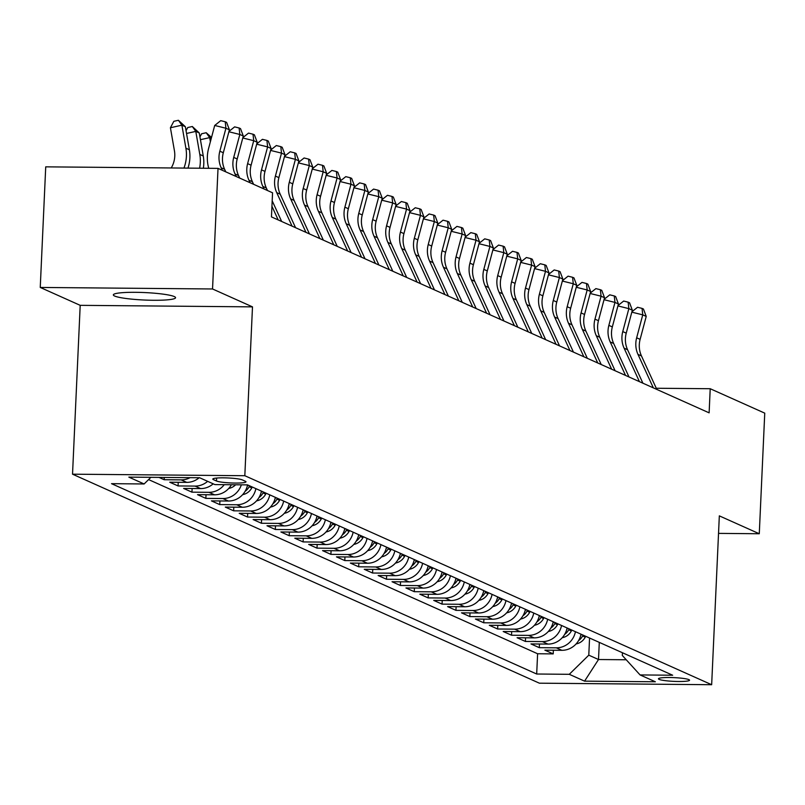 <?xml version="1.0" encoding="UTF-8"?>
<svg xmlns="http://www.w3.org/2000/svg" width="805" height="805" viewBox="0 0 805 805"><rect width="100%" height="100%" fill="white"/><g stroke="black" fill="none" stroke-linecap="round" stroke-linejoin="round"><path stroke-width="1.21" d="M174.262 296.562A31.133 3.733 -177.4 0 0 140.05 292.396A31.133 3.733 -177.4 0 0 113.354 294.892A31.133 3.733 -177.4 0 0 114.652 296.039A31.133 3.733 -177.4 0 0 148.865 300.195A31.133 3.733 -177.4 0 0 175.56 297.709A31.133 3.733 -177.4 0 0 174.262 296.562M688.899 679.631A15.567 1.872 -177.4 0 0 671.803 677.548A15.567 1.872 -177.4 0 0 658.45 678.796A15.567 1.872 -177.4 0 0 659.104 679.37A15.567 1.872 -177.4 0 0 676.21 681.453A15.567 1.872 -177.4 0 0 689.553 680.205A15.567 1.872 -177.4 0 0 688.899 679.631M72.531 474.185L539.37 683.183L711.66 684.713L244.821 475.715L72.531 474.185L80.198 305.337L252.488 306.866L212.54 288.975L40.25 287.445L80.198 305.337M40.25 287.445L45.724 166.846L218.024 168.376L212.54 288.975M158.957 477.385L164.17 479.72L164.28 477.435M199.157 477.747A19.461 18.485 -65.9 0 1 186.73 482.366L169.734 482.215L178.066 485.938L178.237 482.286M213.204 483.825A19.461 18.485 -65.9 0 1 200.626 488.585L183.62 488.434L191.962 492.167L192.123 488.504M231.407 484.741A19.461 18.485 -65.9 0 1 214.512 494.803L197.517 494.652L205.859 498.386L206.02 494.723M247.548 484.902A19.461 18.485 -65.9 0 1 228.409 501.022L211.413 500.871L219.745 504.604L219.916 500.952M261.444 491.12A19.461 18.485 -65.9 0 1 242.305 507.241L225.309 507.09L233.641 510.823L233.812 507.17M275.34 497.339A19.461 18.485 -65.9 0 1 256.201 513.459L239.206 513.308L247.538 517.041L247.709 513.389M289.226 503.558A19.461 18.485 -65.9 0 1 270.088 519.688L253.092 519.537L261.434 523.26L261.595 519.607M303.123 509.786A19.461 18.485 -65.9 0 1 283.984 525.907L266.988 525.756L275.33 529.489L275.491 525.826M317.019 516.005A19.461 18.485 -65.9 0 1 297.88 532.125L280.885 531.974L289.216 535.707L289.387 532.045M330.915 522.224A19.461 18.485 -65.9 0 1 311.776 538.344L294.781 538.193L303.113 541.926L303.284 538.273M344.802 528.442A19.461 18.485 -65.9 0 1 325.673 544.562L308.667 544.411L317.009 548.145L317.17 544.492M358.698 534.661A19.461 18.485 -65.9 0 1 339.559 550.781L322.564 550.63L330.905 554.363L331.066 550.711M372.594 540.88A19.461 18.485 -65.9 0 1 353.455 557.01L336.46 556.859L344.792 560.582L344.963 556.929M386.491 547.108A19.461 18.485 -65.9 0 1 367.352 563.228L350.356 563.077L358.688 566.811L358.859 563.148M400.377 553.327A19.461 18.485 -65.9 0 1 381.248 569.447L364.252 569.296L372.584 573.029L372.745 569.366M414.273 559.545A19.461 18.485 -65.9 0 1 395.134 575.666L378.139 575.515L386.481 579.248L386.642 575.595M428.169 565.764A19.461 18.485 -65.9 0 1 409.031 581.884L392.035 581.733L400.377 585.466L400.538 581.814M442.066 571.983A19.461 18.485 -65.9 0 1 422.927 588.103L405.931 587.952L414.263 591.685L414.434 588.032M455.962 578.201A19.461 18.485 -65.9 0 1 436.823 594.332L419.828 594.181L428.159 597.904L428.33 594.251M469.848 584.43A19.461 18.485 -65.9 0 1 450.709 600.55L433.714 600.399L442.056 604.132L442.217 600.47M483.745 590.649A19.461 18.485 -65.9 0 1 464.606 606.769L447.61 606.618L455.952 610.351L456.113 606.688M497.641 596.867A19.461 18.485 -65.9 0 1 478.502 612.987L461.507 612.836L469.838 616.57L470.009 612.917M511.537 603.086A19.461 18.485 -65.9 0 1 492.398 619.206L475.403 619.055L483.735 622.788L483.906 619.136M525.423 609.305A19.461 18.485 -65.9 0 1 506.295 625.425L489.289 625.274L497.631 629.007L497.792 625.354M539.32 615.523A19.461 18.485 -65.9 0 1 520.181 631.653L503.185 631.502L511.527 635.226L511.688 631.573M553.216 621.752A19.461 18.485 -65.9 0 1 534.077 637.872L517.082 637.721L525.413 641.454L525.585 637.791M567.112 627.97A19.461 18.485 -65.9 0 1 547.974 644.091L530.978 643.94L539.31 647.673L539.481 644.01M218.024 168.376L272.553 192.787L271.456 216.907L709.125 412.844L710.211 388.724L656.256 388.252M213.426 479.639L216.485 481.008A15.084 1.811 -177.4 0 0 233.058 483.02A15.084 1.811 -177.4 0 0 245.988 481.823A15.084 1.811 -177.4 0 0 245.354 481.259L242.305 479.891A15.084 1.811 -177.4 0 0 225.732 477.878A15.084 1.811 -177.4 0 0 212.802 479.086A15.084 1.811 -177.4 0 0 213.426 479.639L213.476 478.583M622.436 652.734L622.315 655.471L640.066 674.932L672.658 675.224L247.497 484.882L214.905 484.59L199.62 477.747L128.84 477.124L144.125 483.966L111.533 483.674L536.683 674.016L569.286 674.308L588.787 655.169L598.507 659.526L626.24 659.768M640.066 674.932L655.351 681.775L584.571 681.151L569.286 674.308M148.583 479.589L537.609 653.751L553.206 653.891L553.377 650.239M581.009 634.189A19.461 18.485 -65.9 0 1 561.87 650.309L544.874 650.158L553.206 653.891M575.444 631.704A19.461 18.485 114.1 0 1 556.305 647.824L539.31 647.673M561.548 625.485A19.461 18.485 114.1 0 1 542.419 641.605L525.413 641.454M547.662 619.256A19.461 18.485 114.1 0 1 528.523 635.376L511.527 635.226M533.765 613.038A19.461 18.485 114.1 0 1 514.626 629.158L497.631 629.007M519.869 606.819A19.461 18.485 114.1 0 1 500.73 622.939L483.735 622.788M505.973 600.6A19.461 18.485 114.1 0 1 486.834 616.721L469.838 616.57M492.086 594.382A19.461 18.485 114.1 0 1 472.948 610.502L455.952 610.351M478.19 588.153A19.461 18.485 114.1 0 1 459.051 604.283L442.056 604.132M464.294 581.935A19.461 18.485 114.1 0 1 445.155 598.055L428.159 597.904M450.398 575.716A19.461 18.485 114.1 0 1 431.259 591.836L414.263 591.685M436.501 569.497A19.461 18.485 114.1 0 1 417.372 585.617L400.377 585.466M422.615 563.279A19.461 18.485 114.1 0 1 403.476 579.399L386.481 579.248M408.719 557.06A19.461 18.485 114.1 0 1 389.58 573.18L372.584 573.029M394.822 550.831A19.461 18.485 114.1 0 1 375.683 566.962L358.688 566.811M380.926 544.613A19.461 18.485 114.1 0 1 361.797 560.733L344.792 560.582M367.04 538.394A19.461 18.485 114.1 0 1 347.901 554.514L330.905 554.363M353.143 532.175A19.461 18.485 114.1 0 1 334.005 548.296L317.009 548.145M339.247 525.957A19.461 18.485 114.1 0 1 320.108 542.077L303.113 541.926M325.351 519.738A19.461 18.485 114.1 0 1 306.212 535.858L289.216 535.707M311.465 513.51A19.461 18.485 114.1 0 1 292.326 529.64L275.33 529.489M297.568 507.291A19.461 18.485 114.1 0 1 278.429 523.411L261.434 523.26M283.672 501.072A19.461 18.485 114.1 0 1 264.533 517.192L247.538 517.041M269.776 494.854A19.461 18.485 114.1 0 1 250.637 510.974L233.641 510.823M255.879 488.635A19.461 18.485 114.1 0 1 236.751 504.755L219.745 504.604M241.359 484.821A19.461 18.485 114.1 0 1 222.854 498.537L205.859 498.386M224.253 484.67A19.461 18.485 114.1 0 1 208.958 492.318L191.962 492.167M207.65 481.34A19.461 18.485 114.1 0 1 195.062 486.089L178.066 485.938M190.071 477.667A19.461 18.485 114.1 0 1 181.165 479.871L164.17 479.72M718.533 533.383L759.276 533.745L764.75 413.146L710.211 388.724M759.276 533.745L719.328 515.864L711.66 684.713M252.488 306.866L244.821 475.715M599.292 642.38L598.507 659.526L584.571 681.151M589.562 638.023L588.787 655.169M150.897 477.315L144.125 483.966M537.609 653.751L536.683 674.016M222.321 170.298L221.154 167.762A24.321 23.104 114.1 0 1 219.835 151.189L225.933 128.247L214.704 125.459L208.606 148.412A36.487 34.655 -65.9 0 0 208.747 168.285M225.792 171.847L224.625 169.322A24.321 23.104 114.1 0 1 223.307 152.749L229.405 129.796L225.933 128.247L225.229 121.776L226.618 122.4L229.405 129.796M214.704 125.459L220.741 120.659L225.229 121.776M171.254 167.953L171.606 167.319A24.321 23.104 -65.9 0 0 174.433 150.787L170.419 127.754L173.83 121.314L178.418 120.287L185.361 126.727L189.376 149.76A36.487 34.655 114.1 0 1 187.968 168.104M185.361 126.727L181.89 125.178L185.905 148.211A36.487 34.655 114.1 0 1 183.953 168.074M178.418 120.287L181.89 125.178L170.419 127.754M236.207 176.516L235.05 173.981A24.321 23.104 114.1 0 1 233.722 157.408L239.83 134.465L228.892 131.758M239.689 178.066L238.522 175.54A24.321 23.104 114.1 0 1 237.203 158.967L243.301 136.025L239.83 134.465L239.125 127.995L240.514 128.619L243.301 136.025M228.992 131.376L234.627 126.878L239.125 127.995M250.103 182.735L248.946 180.199A24.321 23.104 114.1 0 1 247.618 163.636L253.726 140.684L242.778 137.977M253.575 184.295L252.418 181.759A24.321 23.104 114.1 0 1 251.09 165.186L257.197 142.244L253.726 140.684L253.022 134.214L254.41 134.838L257.197 142.244M242.879 137.595L248.524 133.107L253.022 134.214M264 188.954L262.843 186.428A24.321 23.104 114.1 0 1 261.514 169.855L267.612 146.902L256.674 144.196M267.471 190.513L266.314 187.978A24.321 23.104 114.1 0 1 264.986 171.405L271.094 148.462L267.612 146.902L266.908 140.432L268.296 141.056L271.094 148.462M256.775 143.813L262.42 139.325L266.908 140.432M281.659 221.476L272.191 200.807M278.188 219.916L271.939 206.291M292.074 226.135L276.729 192.647A24.321 23.104 114.1 0 1 275.411 176.074L281.509 153.121L270.571 150.414M295.556 227.694L280.21 194.196A24.321 23.104 114.1 0 1 278.882 177.633L284.98 154.681L281.509 153.121L280.804 146.651L282.193 147.275L284.98 154.681M270.671 150.032L276.316 145.544L280.804 146.651M186.056 130.692L187.726 127.542L192.315 126.506L199.258 132.946L203.273 155.989A36.487 34.655 114.1 0 1 203.353 168.245M199.258 132.946L195.786 131.396L199.801 154.429A36.487 34.655 114.1 0 1 199.6 168.205M192.315 126.506L195.786 131.396L186.539 133.469M199.942 136.91L201.622 133.761L206.211 132.724L211.514 137.454M211.282 138.329L209.672 137.615L210.387 141.7M206.211 132.724L209.672 137.615L200.435 139.688M305.97 232.363L290.625 198.865A24.321 23.104 114.1 0 1 289.297 182.292L295.405 159.35L284.467 156.633M309.442 233.913L294.097 200.425A24.321 23.104 114.1 0 1 292.779 183.852L298.876 160.899L295.405 159.35L294.7 152.88L296.089 153.493L298.876 160.899M284.568 156.261L290.213 151.763L294.7 152.88M228.751 488.424A12.89 12.246 -65.9 0 0 235.613 484.771M319.867 238.582L304.521 205.084A24.321 23.104 114.1 0 1 303.193 188.511L309.301 165.568L298.353 162.862M323.338 240.132L307.993 206.644A24.321 23.104 114.1 0 1 306.665 190.071L312.773 167.118L309.301 165.568L308.597 159.098L309.985 159.722L312.773 167.118M298.454 162.479L304.099 157.981L308.597 159.098M242.647 494.642A12.89 12.246 -65.9 0 0 251.794 487.89L252.257 487.015M245.092 491.332A12.89 12.246 -65.9 0 0 249.158 486.703L249.62 485.828M247.95 485.083L247.487 485.958A12.89 12.246 114.1 0 1 247.145 486.552M333.763 244.801L318.418 211.302A24.321 23.104 114.1 0 1 317.09 194.73L323.187 171.787L312.249 169.08M337.235 246.36L321.889 212.862A24.321 23.104 114.1 0 1 320.561 196.289L326.669 173.347L323.187 171.787L322.483 165.317L323.882 165.941L326.669 173.347M312.35 168.698L317.995 164.2L322.483 165.317M256.543 500.871A12.89 12.246 -65.9 0 0 265.69 494.109L266.153 493.234M258.989 497.55A12.89 12.246 -65.9 0 0 263.044 492.922L263.517 492.046M261.846 491.302L261.384 492.177A12.89 12.246 114.1 0 1 261.041 492.781M347.659 251.019L332.304 217.521A24.321 23.104 114.1 0 1 330.986 200.958L337.084 178.006L326.146 175.299M351.131 252.579L335.786 219.081A24.321 23.104 114.1 0 1 334.457 202.508L340.555 179.565L337.084 178.006L336.379 171.535L337.768 172.159L340.555 179.565M326.246 174.916L331.891 170.429L336.379 171.535M270.43 507.09A12.89 12.246 -65.9 0 0 279.577 500.328L280.049 499.452M272.875 503.769A12.89 12.246 -65.9 0 0 276.94 499.14L277.403 498.265M275.743 497.52L275.27 498.396A12.89 12.246 114.1 0 1 274.938 498.999M361.546 257.238L346.2 223.75A24.321 23.104 114.1 0 1 344.882 207.177L350.98 184.224L340.042 181.517M365.017 258.797L349.672 225.299A24.321 23.104 114.1 0 1 348.354 208.726L354.452 185.784L350.98 184.224L350.276 177.754L351.664 178.378L354.452 185.784M340.143 181.135L345.788 176.647L350.276 177.754M284.326 513.308A12.89 12.246 -65.9 0 0 293.473 506.546L293.946 505.671M286.771 509.988A12.89 12.246 -65.9 0 0 290.836 505.369L291.299 504.494M289.639 503.739L289.166 504.614A12.89 12.246 114.1 0 1 288.824 505.218M375.442 263.456L360.097 229.968A24.321 23.104 114.1 0 1 358.768 213.395L364.876 190.453L353.928 187.736M378.914 265.016L363.568 231.518A24.321 23.104 114.1 0 1 362.25 214.955L368.348 192.003L364.876 190.453L364.172 183.973L365.561 184.597L368.348 192.003M354.039 187.354L359.674 182.866L364.172 183.973M298.222 519.527A12.89 12.246 -65.9 0 0 307.369 512.765L307.832 511.889M300.668 516.206A12.89 12.246 -65.9 0 0 304.733 511.588L305.196 510.712M303.525 509.968L303.062 510.843A12.89 12.246 114.1 0 1 302.72 511.437M389.338 269.685L373.993 236.187A24.321 23.104 114.1 0 1 372.665 219.614L378.773 196.672L367.825 193.955M392.81 271.235L377.465 237.747A24.321 23.104 114.1 0 1 376.136 221.174L382.244 198.221L378.773 196.672L378.068 190.201L379.457 190.815L382.244 198.221M367.925 193.582L373.57 189.084L378.068 190.201M312.119 525.746A12.89 12.246 -65.9 0 0 321.265 518.984L321.728 518.108M314.564 522.425A12.89 12.246 -65.9 0 0 318.619 517.806L319.092 516.931M317.422 516.186L316.959 517.062A12.89 12.246 114.1 0 1 316.617 517.655M403.235 275.904L387.889 242.406A24.321 23.104 114.1 0 1 386.561 225.833L392.659 202.89L381.721 200.183M406.706 277.453L391.361 243.965A24.321 23.104 114.1 0 1 390.033 227.392L396.13 204.44L392.659 202.89L391.954 196.42L393.343 197.044L396.13 204.44M381.822 199.801L387.467 195.303L391.954 196.42M326.015 531.964A12.89 12.246 -65.9 0 0 335.162 525.212L335.625 524.337M328.46 528.654A12.89 12.246 -65.9 0 0 332.515 524.025L332.988 523.149M331.318 522.405L330.855 523.28A12.89 12.246 114.1 0 1 330.513 523.874M339.901 538.193A12.89 12.246 -65.9 0 0 349.048 531.431L349.521 530.555M342.346 534.872A12.89 12.246 -65.9 0 0 346.412 530.243L346.875 529.368M345.214 528.623L344.741 529.499A12.89 12.246 114.1 0 1 344.409 530.103M353.798 544.411A12.89 12.246 -65.9 0 0 362.944 537.649L363.407 536.774M356.243 541.091A12.89 12.246 -65.9 0 0 360.308 536.462L360.771 535.587M359.1 534.842L358.638 535.717A12.89 12.246 114.1 0 1 358.295 536.321M417.121 282.122L401.776 248.624A24.321 23.104 114.1 0 1 400.457 232.061L406.555 209.109L395.617 206.402M420.602 283.682L405.257 250.184A24.321 23.104 114.1 0 1 403.929 233.611L410.027 210.669L406.555 209.109L405.851 202.639L407.239 203.263L410.027 210.669M395.718 206.02L401.363 201.522L405.851 202.639M431.017 288.341L415.672 254.843A24.321 23.104 114.1 0 1 414.344 238.28L420.452 215.327L409.514 212.621M434.489 289.901L419.143 256.403A24.321 23.104 114.1 0 1 417.825 239.83L423.923 216.887L420.452 215.327L419.747 208.857L421.136 209.481L423.923 216.887M409.614 212.238L415.259 207.75L419.747 208.857M444.913 294.56L429.568 261.072A24.321 23.104 114.1 0 1 428.24 244.499L434.348 221.546L423.4 218.839M448.385 296.119L433.04 262.621A24.321 23.104 114.1 0 1 431.711 246.048L437.819 223.106L434.348 221.546L433.643 215.076L435.032 215.7L437.819 223.106M423.5 218.457L429.146 213.969L433.643 215.076M367.694 550.63A12.89 12.246 -65.9 0 0 376.841 543.868L377.303 542.993M370.139 547.309A12.89 12.246 -65.9 0 0 374.204 542.691L374.667 541.815M372.997 541.061L372.534 541.936A12.89 12.246 114.1 0 1 372.192 542.54M458.81 300.788L443.464 267.29A24.321 23.104 114.1 0 1 442.136 250.717L448.234 227.775L437.296 225.058M462.281 302.338L446.936 268.84A24.321 23.104 114.1 0 1 445.608 252.277L451.716 229.324L448.234 227.775L447.53 221.294L448.928 221.918L451.716 229.324M437.397 224.676L443.042 220.188L447.53 221.294M381.59 556.849A12.89 12.246 -65.9 0 0 390.737 550.087L391.2 549.211M384.035 553.528A12.89 12.246 -65.9 0 0 388.091 548.909L388.563 548.034M386.893 547.289L386.43 548.165A12.89 12.246 114.1 0 1 386.088 548.758M472.696 307.007L457.351 273.509A24.321 23.104 114.1 0 1 456.033 256.936L462.13 233.993L451.192 231.277M476.178 308.557L460.832 275.069A24.321 23.104 114.1 0 1 459.504 258.496L465.602 235.543L462.13 233.993L461.426 227.523L462.815 228.137L465.602 235.543M451.293 230.904L456.938 226.406L461.426 227.523M395.476 563.067A12.89 12.246 -65.9 0 0 404.623 556.305L405.096 555.43M397.922 559.757A12.89 12.246 -65.9 0 0 401.987 555.128L402.45 554.253M400.789 553.508L400.316 554.383A12.89 12.246 114.1 0 1 399.984 554.977M486.592 313.226L471.247 279.727A24.321 23.104 114.1 0 1 469.929 263.154L476.027 240.212L465.089 237.505M490.064 314.775L474.719 281.287A24.321 23.104 114.1 0 1 473.4 264.714L479.498 241.762L476.027 240.212L475.322 233.742L476.711 234.366L479.498 241.762M465.189 237.123L470.834 232.625L475.322 233.742M409.373 569.286A12.89 12.246 -65.9 0 0 418.52 562.534L418.992 561.659M411.818 565.975A12.89 12.246 -65.9 0 0 415.883 561.347L416.346 560.471M414.676 559.727L414.213 560.602A12.89 12.246 114.1 0 1 413.871 561.196M500.489 319.444L485.143 285.946A24.321 23.104 114.1 0 1 483.815 269.383L489.923 246.431L478.975 243.724M503.96 321.004L488.615 287.506A24.321 23.104 114.1 0 1 487.297 270.933L493.395 247.99L489.923 246.431L489.219 239.96L490.607 240.584L493.395 247.99M479.086 243.341L484.721 238.844L489.219 239.96M423.269 575.515A12.89 12.246 -65.9 0 0 432.416 568.753L432.879 567.877M425.714 572.194A12.89 12.246 -65.9 0 0 429.779 567.565L430.242 566.69M428.572 565.945L428.109 566.821A12.89 12.246 114.1 0 1 427.767 567.424M514.385 325.663L499.04 292.175A24.321 23.104 114.1 0 1 497.711 275.602L503.809 252.649L492.871 249.942M517.856 327.222L502.511 293.724A24.321 23.104 114.1 0 1 501.183 277.151L507.291 254.209L503.809 252.649L503.115 246.179L504.504 246.803L507.291 254.209M492.972 249.56L498.617 245.072L503.115 246.179M437.165 581.733A12.89 12.246 -65.9 0 0 446.312 574.971L446.775 574.096M439.611 578.413A12.89 12.246 -65.9 0 0 443.666 573.784L444.139 572.908M442.468 572.164L442.005 573.039A12.89 12.246 114.1 0 1 441.663 573.643M528.281 331.881L512.936 298.393A24.321 23.104 114.1 0 1 511.608 281.82L517.706 258.868L506.768 256.161M531.753 333.441L516.408 299.943A24.321 23.104 114.1 0 1 515.079 283.37L521.177 260.428L517.706 258.868L517.001 252.398L518.39 253.022L521.177 260.428M506.868 255.779L512.513 251.291L517.001 252.398M451.052 587.952A12.89 12.246 -65.9 0 0 460.198 581.19L460.671 580.314M453.507 584.631A12.89 12.246 -65.9 0 0 457.562 580.013L458.025 579.137M456.365 578.382L455.892 579.258A12.89 12.246 114.1 0 1 455.56 579.862M542.168 338.11L526.822 304.612A24.321 23.104 114.1 0 1 525.504 288.039L531.602 265.097L520.664 262.38M545.649 339.66L530.294 306.162A24.321 23.104 114.1 0 1 528.976 289.599L535.073 266.646L531.602 265.097L530.898 258.616L532.286 259.24L535.073 266.646M520.765 261.997L526.41 257.509L530.898 258.616M464.948 594.171A12.89 12.246 -65.9 0 0 474.095 587.409L474.568 586.533M467.393 590.85A12.89 12.246 -65.9 0 0 471.458 586.231L471.921 585.356M470.261 584.611L469.788 585.487A12.89 12.246 114.1 0 1 469.456 586.08M556.064 344.329L540.719 310.831A24.321 23.104 114.1 0 1 539.39 294.258L545.498 271.315L534.56 268.598M559.535 345.878L544.19 312.39A24.321 23.104 114.1 0 1 542.872 295.817L548.97 272.865L545.498 271.315L544.794 264.845L546.182 265.459L548.97 272.865M534.661 268.226L540.296 263.728L544.794 264.845M569.96 350.547L554.615 317.049A24.321 23.104 114.1 0 1 553.287 300.476L559.394 277.534L548.447 274.827M573.432 352.097L558.086 318.609A24.321 23.104 114.1 0 1 556.758 302.036L562.866 279.083L559.394 277.534L558.69 271.064L560.079 271.688L562.866 279.083M548.547 274.445L554.192 269.947L558.69 271.064M583.856 356.766L568.511 323.268A24.321 23.104 114.1 0 1 567.183 306.705L573.281 283.752L562.343 281.046M587.328 358.326L571.983 324.828A24.321 23.104 114.1 0 1 570.654 308.255L576.762 285.312L573.281 283.752L572.576 277.282L573.965 277.906L576.762 285.312M562.443 280.663L568.088 276.165L572.576 277.282M478.844 600.389A12.89 12.246 -65.9 0 0 487.991 593.627L488.454 592.752M481.289 597.079A12.89 12.246 -65.9 0 0 485.355 592.45L485.818 591.574M484.147 590.83L483.684 591.705A12.89 12.246 114.1 0 1 483.342 592.299M492.741 606.608A12.89 12.246 -65.9 0 0 501.887 599.856L502.35 598.98M495.186 603.297A12.89 12.246 -65.9 0 0 499.241 598.668L499.714 597.793M498.043 597.048L497.581 597.924A12.89 12.246 114.1 0 1 497.238 598.518M506.637 612.836A12.89 12.246 -65.9 0 0 515.784 606.074L516.246 605.199M509.082 609.516A12.89 12.246 -65.9 0 0 513.137 604.887L513.61 604.012M511.94 603.267L511.477 604.142A12.89 12.246 114.1 0 1 511.135 604.746M597.743 362.985L582.397 329.497A24.321 23.104 114.1 0 1 581.079 312.924L587.177 289.971L576.239 287.264M601.224 364.544L585.879 331.046A24.321 23.104 114.1 0 1 584.551 314.473L590.649 291.531L587.177 289.971L586.473 283.501L587.861 284.125L590.649 291.531M576.34 286.882L581.985 282.394L586.473 283.501M520.523 619.055A12.89 12.246 -65.9 0 0 529.67 612.293L530.143 611.418M522.968 615.734A12.89 12.246 -65.9 0 0 527.034 611.106L527.496 610.23M525.836 609.486L525.363 610.361A12.89 12.246 114.1 0 1 525.031 610.965M611.639 369.203L596.294 335.715A24.321 23.104 114.1 0 1 594.965 319.142L601.073 296.19L590.135 293.483M615.111 370.763L599.765 337.265A24.321 23.104 114.1 0 1 598.447 320.692L604.545 297.749L601.073 296.19L600.369 289.72L601.758 290.343L604.545 297.749M590.236 293.101L595.881 288.613L600.369 289.72M534.419 625.274A12.89 12.246 -65.9 0 0 543.566 618.512L544.029 617.636M536.865 621.953A12.89 12.246 -65.9 0 0 540.93 617.334L541.393 616.459M539.722 615.704L539.259 616.58A12.89 12.246 114.1 0 1 538.917 617.183M625.535 375.432L610.19 341.934A24.321 23.104 114.1 0 1 608.862 325.361L614.97 302.418L604.022 299.702M629.007 376.982L613.662 343.483A24.321 23.104 114.1 0 1 612.333 326.921L618.441 303.968L614.97 302.418L614.265 295.948L615.654 296.562L618.441 303.968M604.122 299.319L609.767 294.831L614.265 295.948M548.316 631.492A12.89 12.246 -65.9 0 0 557.463 624.73L557.925 623.855M550.761 628.172A12.89 12.246 -65.9 0 0 554.826 623.553L555.289 622.678M553.619 621.933L553.156 622.808A12.89 12.246 114.1 0 1 552.814 623.402M639.432 381.651L624.086 348.152A24.321 23.104 114.1 0 1 622.758 331.579L628.856 308.637L617.918 305.92M642.903 383.2L627.558 349.712A24.321 23.104 114.1 0 1 626.23 333.139L632.338 310.187L628.856 308.637L628.152 302.167L629.55 302.781L632.338 310.187M618.019 305.548L623.664 301.05L628.152 302.167M562.212 637.711A12.89 12.246 -65.9 0 0 571.359 630.949L571.822 630.073M564.657 634.4A12.89 12.246 -65.9 0 0 568.712 629.772L569.185 628.896M567.515 628.152L567.052 629.027A12.89 12.246 114.1 0 1 566.71 629.621M653.328 387.869L637.973 354.371A24.321 23.104 114.1 0 1 636.654 337.798L642.752 314.856L631.814 312.149M656.8 389.419L641.454 355.931A24.321 23.104 114.1 0 1 640.126 339.358L646.224 316.405L642.752 314.856L642.048 308.385L643.437 309.009L646.224 316.405M631.915 311.766L637.56 307.269L642.048 308.385M576.098 643.93A12.89 12.246 -65.9 0 0 585.245 637.178L585.718 636.302M578.543 640.619A12.89 12.246 -65.9 0 0 582.609 635.99L583.072 635.115M581.411 634.37L580.938 635.246A12.89 12.246 114.1 0 1 580.606 635.849M561.87 650.309L556.305 647.824M547.974 644.091L542.419 641.605M534.077 637.872L528.523 635.376M520.181 631.653L514.626 629.158M506.295 625.425L500.73 622.939M492.398 619.206L486.834 616.721M478.502 612.987L472.948 610.502M464.606 606.769L459.051 604.283M450.709 600.55L445.155 598.055M436.823 594.332L431.259 591.836M422.927 588.103L417.372 585.617M409.031 581.884L403.476 579.399M395.134 575.666L389.58 573.18M381.248 569.447L375.683 566.962M367.352 563.228L361.797 560.733M353.455 557.01L347.901 554.514M339.559 550.781L334.005 548.296M325.673 544.562L320.108 542.077M311.776 538.344L306.212 535.858M297.88 532.125L292.326 529.64M283.984 525.907L278.429 523.411M270.088 519.688L264.533 517.192M256.201 513.459L250.637 510.974M242.305 507.241L236.751 504.755M228.409 501.022L222.854 498.537M214.512 494.803L208.958 492.318M200.626 488.585L195.062 486.089M186.73 482.366L181.165 479.871M216.626 478.059L216.485 481.008M221.154 167.762L224.625 169.322M219.835 151.189L223.307 152.749M189.376 149.76L185.905 148.211M235.05 173.981L238.522 175.54M233.722 157.408L237.203 158.967M248.946 180.199L252.418 181.759M247.618 163.636L251.09 165.186M262.843 186.428L266.314 187.978M261.514 169.855L264.986 171.405M276.729 192.647L280.21 194.196M275.411 176.074L278.882 177.633M203.273 155.989L199.801 154.429M290.625 198.865L294.097 200.425M289.297 182.292L292.779 183.852M304.521 205.084L307.993 206.644M303.193 188.511L306.665 190.071M249.158 486.703L251.794 487.89M318.418 211.302L321.889 212.862M317.09 194.73L320.561 196.289M263.044 492.922L265.69 494.109M332.304 217.521L335.786 219.081M330.986 200.958L334.457 202.508M276.94 499.14L279.577 500.328M346.2 223.75L349.672 225.299M344.882 207.177L348.354 208.726M290.836 505.369L293.473 506.546M360.097 229.968L363.568 231.518M358.768 213.395L362.25 214.955M304.733 511.588L307.369 512.765M373.993 236.187L377.465 237.747M372.665 219.614L376.136 221.174M318.619 517.806L321.265 518.984M387.889 242.406L391.361 243.965M386.561 225.833L390.033 227.392M332.515 524.025L335.162 525.212M346.412 530.243L349.048 531.431M360.308 536.462L362.944 537.649M401.776 248.624L405.257 250.184M400.457 232.061L403.929 233.611M415.672 254.843L419.143 256.403M414.344 238.28L417.825 239.83M429.568 261.072L433.04 262.621M428.24 244.499L431.711 246.048M374.204 542.691L376.841 543.868M443.464 267.29L446.936 268.84M442.136 250.717L445.608 252.277M388.091 548.909L390.737 550.087M457.351 273.509L460.832 275.069M456.033 256.936L459.504 258.496M401.987 555.128L404.623 556.305M471.247 279.727L474.719 281.287M469.929 263.154L473.4 264.714M415.883 561.347L418.52 562.534M485.143 285.946L488.615 287.506M483.815 269.383L487.297 270.933M429.779 567.565L432.416 568.753M499.04 292.175L502.511 293.724M497.711 275.602L501.183 277.151M443.666 573.784L446.312 574.971M512.936 298.393L516.408 299.943M511.608 281.82L515.079 283.37M457.562 580.013L460.198 581.19M526.822 304.612L530.294 306.162M525.504 288.039L528.976 289.599M471.458 586.231L474.095 587.409M540.719 310.831L544.19 312.39M539.39 294.258L542.872 295.817M554.615 317.049L558.086 318.609M553.287 300.476L556.758 302.036M568.511 323.268L571.983 324.828M567.183 306.705L570.654 308.255M485.355 592.45L487.991 593.627M499.241 598.668L501.887 599.856M513.137 604.887L515.784 606.074M582.397 329.497L585.879 331.046M581.079 312.924L584.551 314.473M527.034 611.106L529.67 612.293M596.294 335.715L599.765 337.265M594.965 319.142L598.447 320.692M540.93 617.334L543.566 618.512M610.19 341.934L613.662 343.483M608.862 325.361L612.333 326.921M554.826 623.553L557.463 624.73M624.086 348.152L627.558 349.712M622.758 331.579L626.23 333.139M568.712 629.772L571.359 630.949M637.973 354.371L641.454 355.931M636.654 337.798L640.126 339.358M582.609 635.99L585.245 637.178"/></g></svg>
